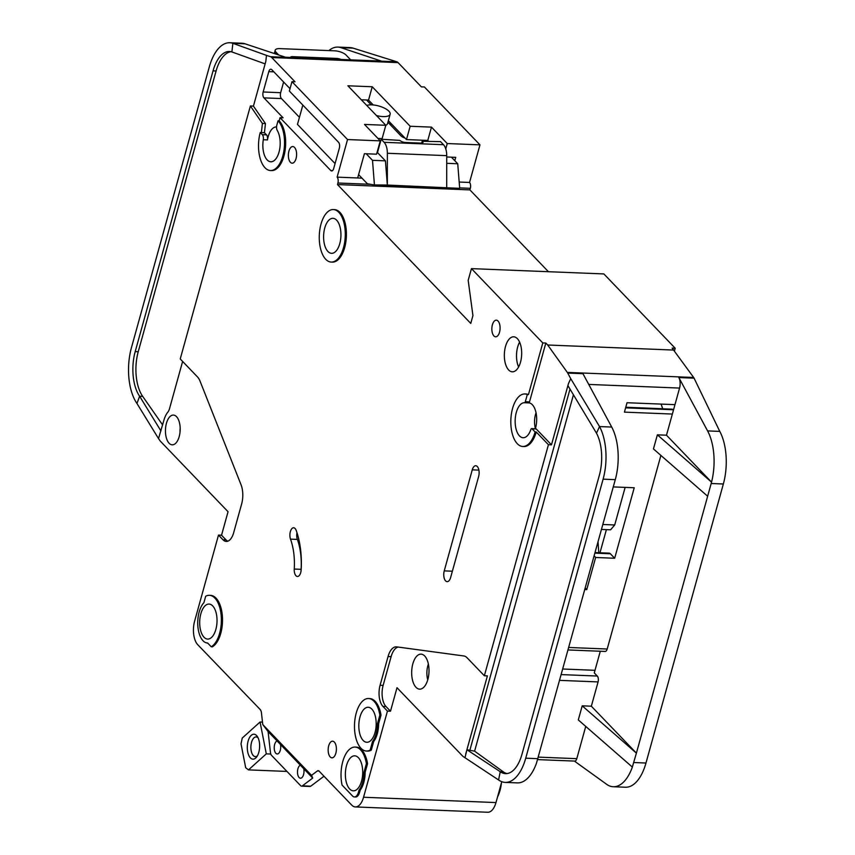<?xml version="1.0" encoding="UTF-8"?>
<svg xmlns="http://www.w3.org/2000/svg" width="855" height="855" viewBox="0 0 855 855"><rect width="100%" height="100%" fill="white"/><g stroke="black" fill="none" stroke-linecap="round" stroke-linejoin="round"><path stroke-width="1.28" d="M301.548 786.14A4.382 2.159 -87.7 0 0 302.371 785.852L310.739 786.194A4.382 2.159 -87.7 0 1 309.916 786.472L301.548 786.14A4.382 2.159 -87.7 0 1 300.639 785.681L271.495 755.318A4.382 2.159 -87.7 0 1 270.469 752.624L268.096 731.591L280.461 744.47A6.573 3.249 92.3 0 1 280.28 750.348A6.573 3.249 92.3 0 1 277.202 753.971A6.573 3.249 92.3 0 1 274.647 744.481A6.573 3.249 92.3 0 1 277.084 740.954L277.138 740.825M280.461 744.47L303.739 768.72A6.573 3.249 92.3 0 1 303.557 774.598A6.573 3.249 92.3 0 1 300.479 778.221A6.573 3.249 92.3 0 1 297.925 768.731A6.573 3.249 92.3 0 1 300.362 765.204L300.415 765.075M200.85 613.751A17.517 8.657 92.3 0 1 209.058 604.068A17.517 8.657 92.3 0 1 215.866 629.398A17.517 8.657 92.3 0 1 207.647 639.08A17.517 8.657 92.3 0 1 200.85 613.751M359.987 716.95A17.517 8.657 92.3 0 1 368.206 707.267A17.517 8.657 92.3 0 1 375.014 732.596A17.517 8.657 92.3 0 1 366.795 742.279A17.517 8.657 92.3 0 1 359.987 716.95M346.521 765.503A17.517 8.657 92.3 0 1 354.74 755.82A17.517 8.657 92.3 0 1 361.547 781.149A17.517 8.657 92.3 0 1 353.329 790.832A17.517 8.657 92.3 0 1 346.521 765.503M339.777 243.643A17.517 8.657 -87.7 0 0 332.969 218.314A17.517 8.657 -87.7 0 0 324.761 227.996A17.517 8.657 -87.7 0 0 331.569 253.326A17.517 8.657 -87.7 0 0 339.777 243.643M180.02 432.192A13.135 6.487 92.3 0 1 180.181 428.28M535.412 428.579A14.45 7.139 92.3 0 1 535.508 414.483A14.45 7.139 92.3 0 1 536.042 412.815M427.746 679.832A14.45 7.139 92.3 0 1 427.842 665.746A14.45 7.139 92.3 0 1 428.376 664.079M366.774 105.454A13.135 4.906 -164.5 0 1 378.199 105.849A13.135 4.906 -164.5 0 1 388.897 111.182A13.135 4.906 -164.5 0 1 390.137 114.239A13.135 4.906 -164.5 0 1 376.424 115.521M257.376 755.841A9.854 4.863 92.3 0 1 255.356 756.622A9.854 4.863 92.3 0 1 251.53 742.375A9.854 4.863 92.3 0 1 256.147 736.925A9.854 4.863 92.3 0 1 258.103 737.865M248.121 741.103A12.483 6.167 92.3 0 1 257.376 736.55A12.483 6.167 92.3 0 1 258.819 752.25A12.483 6.167 92.3 0 1 256.553 757.081A12.483 6.167 92.3 0 1 249.094 756.023A12.483 6.167 92.3 0 1 248.121 741.103M291.972 81.653L295.018 81.781L271.74 57.531L398.077 62.607L421.355 86.857L424.401 86.975L479.965 144.858L447.24 143.544L431.476 127.117L410.165 126.262L372.235 86.761L347.889 85.789L385.808 125.29L364.497 124.435L380.272 140.861L376.574 154.178L364.401 153.686L357.668 177.968L337.116 177.135L347.547 139.547L291.972 81.653L289.364 91.058L338.559 142.293A4.382 2.159 92.3 0 1 339.35 148.161L333.696 168.531A4.382 2.159 92.3 0 1 331.644 170.947A4.382 2.159 92.3 0 1 330.735 170.487L280.045 117.691L279.179 120.822L278.035 120.779A26.281 12.985 92.3 0 1 283.946 150.555A26.281 12.985 92.3 0 1 270.469 170.53A26.281 12.985 92.3 0 1 260.262 132.536L264.441 132.707L266.514 134.855A4.382 2.159 92.3 0 1 267.476 139.91A17.517 8.657 92.3 0 1 268.192 136.618A17.517 8.657 92.3 0 1 276.411 126.935A17.517 8.657 92.3 0 1 276.56 126.946M278.035 120.779L276.838 125.087A4.382 2.159 -87.7 0 0 277.276 130.484A17.517 8.657 92.3 0 1 279.029 152.094A17.517 8.657 92.3 0 1 270.821 161.777A17.517 8.657 92.3 0 1 263.297 139.739A4.382 2.159 -87.7 0 0 262.325 134.695L260.262 132.536M527.321 394.54L525.312 401.743A1.753 0.866 92.3 0 1 524.5 402.716A17.517 8.657 -87.7 0 0 516.313 412.399A17.517 8.657 -87.7 0 0 523.121 437.728A17.517 8.657 -87.7 0 0 530.902 429.434A1.753 0.866 92.3 0 1 531.682 428.612A1.753 0.866 92.3 0 1 532.045 428.793L536.235 428.964L551.475 444.835L548.429 444.718L536.224 431.999A26.281 12.985 92.3 0 1 523.912 446.524L522.768 446.481A26.281 12.985 92.3 0 1 512.562 408.487A26.281 12.985 92.3 0 1 524.874 393.963A26.281 12.985 92.3 0 1 527.321 394.54L528.454 394.583L542.786 342.93L471.447 268.62L468.187 280.365L472.933 315.591L470.763 323.425L337.479 184.573L337.907 183.013L370.771 184.327M524.5 402.716L528.689 402.887A17.517 8.657 92.3 0 1 528.711 402.887A17.517 8.657 92.3 0 1 535.519 428.216A17.517 8.657 92.3 0 1 535.358 428.75M412.837 663.822A17.517 8.657 92.3 0 1 421.045 654.139A17.517 8.657 92.3 0 1 427.853 679.469A17.517 8.657 92.3 0 1 419.634 689.151A17.517 8.657 92.3 0 1 412.837 663.822M333.322 209.561L334.465 209.614A26.281 12.985 92.3 0 1 344.672 247.597A26.281 12.985 92.3 0 1 332.36 262.122L331.216 262.079A26.281 12.985 92.3 0 1 321.01 224.085A26.281 12.985 92.3 0 1 333.322 209.561A26.281 12.985 92.3 0 1 343.539 247.555A26.281 12.985 92.3 0 1 331.216 262.079M505.497 346.489A17.517 8.657 92.3 0 1 513.716 336.806A17.517 8.657 92.3 0 1 520.524 362.135A17.517 8.657 92.3 0 1 512.305 371.818A17.517 8.657 92.3 0 1 505.497 346.489M519.594 342.128A17.517 8.657 -87.7 0 0 517.681 346.98A17.517 8.657 -87.7 0 0 518.6 366.987M492.405 324.772A8.326 4.115 92.3 0 1 496.306 320.176A8.326 4.115 92.3 0 1 499.544 332.21A8.326 4.115 92.3 0 1 495.644 336.806A8.326 4.115 92.3 0 1 492.405 324.772M355.092 747.067L356.236 747.12A26.281 12.985 92.3 0 1 367.543 763.686L366.4 763.633L364.006 772.257A20.146 9.95 92.3 0 1 359.079 790.041L358.502 792.115A8.764 4.328 92.3 0 1 354.398 796.956A8.764 4.328 92.3 0 1 352.581 796.037L342.064 785.082A26.281 12.985 92.3 0 1 342.77 761.591A26.281 12.985 92.3 0 1 355.092 747.067A26.281 12.985 92.3 0 1 366.4 763.633M328.705 745.795A8.326 4.115 92.3 0 1 332.606 741.2A8.326 4.115 92.3 0 1 335.844 753.234A8.326 4.115 92.3 0 1 331.943 757.829A8.326 4.115 92.3 0 1 328.705 745.795M294.259 569.056A43.797 21.631 -87.7 0 0 290.508 539.131A7.011 3.463 92.3 0 1 290.347 531.66A7.011 3.463 92.3 0 1 293.639 527.77A7.011 3.463 92.3 0 1 296.193 530.41A57.819 28.557 92.3 0 1 301.142 569.922A7.011 3.463 92.3 0 1 300.704 572.615A7.011 3.463 92.3 0 1 297.422 576.484A7.011 3.463 92.3 0 1 294.259 569.056L301.11 569.334A7.011 3.463 -87.7 0 0 301.088 570.606M368.558 698.514L369.702 698.556A26.281 12.985 92.3 0 1 381.009 715.122L379.866 715.079A26.281 12.985 92.3 0 0 368.558 698.514A26.281 12.985 92.3 0 0 356.236 713.038A26.281 12.985 92.3 0 0 366.442 751.032A26.281 12.985 92.3 0 0 370.151 750.102L371.294 750.156A26.281 12.985 92.3 0 1 367.586 751.075L366.442 751.032M211.238 646.775L207.626 643.024A21.46 10.602 92.3 0 1 207.498 643.013A21.46 10.602 92.3 0 1 199.162 611.988A21.46 10.602 92.3 0 1 203.918 602.668L205.702 596.234A26.281 12.985 92.3 0 1 209.411 595.315A26.281 12.985 92.3 0 1 221.338 618.112A26.281 12.985 92.3 0 1 211.238 646.775L212.371 646.829A26.281 12.985 92.3 0 0 222.482 618.154A26.281 12.985 92.3 0 0 210.554 595.358L209.411 595.315M288.915 151.153A8.326 4.115 92.3 0 1 292.816 146.547A8.326 4.115 92.3 0 1 296.044 158.581A8.326 4.115 92.3 0 1 292.143 163.187A8.326 4.115 92.3 0 1 288.915 151.153M524.874 393.963L526.017 394.005A26.281 12.985 92.3 0 1 528.454 394.583M497.525 796.988A26.281 12.985 -87.7 0 0 500.004 790.469A26.281 12.985 -87.7 0 0 501.436 782.87M166.436 423.3A14.888 7.353 92.3 0 1 173.415 415.07A14.888 7.353 92.3 0 1 179.197 436.595A14.888 7.353 92.3 0 1 172.218 444.824A14.888 7.353 92.3 0 1 166.436 423.3M230.989 51.695A35.044 17.303 -87.7 0 0 216.091 70.986L213.045 70.869A35.044 17.303 92.3 0 1 229.471 51.503A35.044 17.303 92.3 0 1 231.897 51.952L232.859 43.306A43.797 21.631 -87.7 0 0 229.824 42.75A43.797 21.631 -87.7 0 0 209.293 66.957L131.435 347.696A43.797 21.631 -87.7 0 0 136.96 403.475L139.611 396.228A35.044 17.303 92.3 0 1 135.197 351.608L138.232 351.726A35.044 17.303 -87.7 0 0 142.657 396.346L162.6 424.903M182.617 361.441L169.536 408.615A8.764 4.328 92.3 0 1 167.847 412.131A21.022 10.388 -87.7 0 0 163.807 420.553L158.528 438.583L160.227 441.02A4.382 2.159 92.3 0 0 160.473 441.308L228.05 511.718L221.541 535.209L218.495 535.091L194.598 621.243A17.517 8.657 -87.7 0 0 197.762 644.723L260.519 709.864M221.541 535.209L226.041 539.9A15.764 7.791 -87.7 0 0 227.804 541.194M213.045 70.869L135.197 351.608M229.824 42.75L241.997 43.242A43.797 21.631 92.3 0 1 245.032 43.797L285.752 57.328L270.522 56.719A8.764 4.328 -87.7 0 1 271.74 57.531M398.077 62.607A8.764 4.328 -87.7 0 0 396.859 61.795L381.64 61.186A8.764 4.328 92.3 0 0 381.031 61.068L285.452 57.232M396.859 61.795L353.104 48.137A43.797 21.631 -87.7 0 0 350.069 47.581L337.896 47.089A43.797 21.631 -87.7 0 1 340.921 47.656L381.64 61.186M337.896 47.089A43.797 21.631 -87.7 0 0 328.865 50.584M454.796 160.697L455.726 157.352L446.727 156.989M431.476 127.117L427.778 140.434L428.462 141.15M427.778 140.434L406.467 139.579L410.165 126.262M372.235 86.761L368.548 100.078L373.229 104.951M388.352 120.705L406.467 139.579M368.548 100.078L361.334 99.789M390.137 114.239L387.539 123.633A13.135 4.906 15.5 0 1 385.808 125.3L382.121 138.606L377.942 138.435M319.204 771.071L317.376 770.964A4.382 2.159 92.3 0 1 318.199 770.676A4.382 2.159 92.3 0 1 319.033 771.06L351.704 805.089A17.517 8.657 -87.7 0 0 355.349 806.928L487.767 812.25A17.517 8.657 -87.7 0 0 495.975 802.567L501.767 781.694M479.965 144.858L469.545 182.457A4.382 2.159 92.3 0 1 470.336 188.324L469.897 189.896L337.479 184.573M548.429 271.708L469.897 189.896M674.51 350.742L675.204 348.252L603.865 273.931L471.447 268.62M355.349 806.928A17.517 8.657 -87.7 0 0 363.557 797.245L387.454 711.093L382.944 706.401A15.764 7.791 92.3 0 1 380.09 685.261L388.063 656.522A17.517 8.657 92.3 0 1 396.282 646.84A17.517 8.657 92.3 0 1 396.677 646.872L463.859 655.967A17.517 8.657 92.3 0 1 467.087 657.773L484.358 675.76L548.429 444.718M337.116 177.135A4.382 2.159 92.3 0 1 337.907 183.013M279.179 120.822A26.281 12.985 92.3 0 1 285.078 150.598A26.281 12.985 92.3 0 1 271.612 170.573L270.469 170.53M261.395 132.578L262.4 123.462L250.387 105.988L180.234 358.95L197.494 376.937A17.517 8.657 92.3 0 1 200.059 381.17L241.035 484.732A17.517 8.657 92.3 0 1 241.634 503.99L233.661 532.718A15.764 7.791 92.3 0 1 226.276 541.439A15.764 7.791 92.3 0 1 222.995 539.783L218.495 535.091M268.096 731.591L262.763 724.548L261.427 712.675A4.382 2.159 92.3 0 0 260.465 710.045L260.283 709.853M262.763 724.548L311.53 775.357L312.716 778.071L303.739 768.72M317.376 770.964L311.53 775.357M381.009 715.122L378.615 723.747A20.146 9.95 92.3 0 1 373.688 741.531L371.294 750.156M367.543 763.686L365.149 772.3A20.146 9.95 92.3 0 1 360.222 790.095L359.645 792.158A8.764 4.328 92.3 0 1 355.541 796.999L354.398 796.956M444.237 570.884L472.259 469.844A7.449 3.677 92.3 0 1 475.754 465.729A7.449 3.677 92.3 0 1 478.64 476.492L450.628 577.531A7.449 3.677 92.3 0 1 447.133 581.646A7.449 3.677 92.3 0 1 444.237 570.884L452.38 571.204M158.528 438.583L136.96 403.475M245.032 43.797L232.859 43.306L266.482 55.383L265.809 61.453L253.433 106.106L250.387 105.988M142.657 396.346L139.611 396.228L160.932 430.931M216.091 70.986L138.232 351.726M265.136 63.879L231.897 51.952M266.482 55.383L270.522 56.719M380.272 140.861L347.547 139.547M264.441 132.707L265.445 123.58L253.433 106.106M280.045 117.691L283.091 117.808L263.939 97.865A4.382 2.159 92.3 0 1 263.148 91.987L268.801 71.628A4.382 2.159 92.3 0 1 270.853 69.202A4.382 2.159 92.3 0 1 271.762 69.661L290.027 88.696M469.545 182.457L459.178 182.04M445.754 148.898L447.24 143.544M398.152 647.075A17.517 8.657 -87.7 0 0 391.109 656.651L383.136 685.389A15.764 7.791 -87.7 0 0 385.99 706.519L390.489 711.221L397.009 687.719L462.715 756.162A4.382 2.159 92.3 0 0 462.961 756.386L498.572 779.963L500.25 771.702L503.285 771.819A35.044 17.303 -87.7 0 0 507.068 773.572M600.295 651.243L594.278 672.917L597.282 676.038A4.382 2.159 92.3 0 1 598.083 681.916L591.339 706.198L636.398 753.127L711.552 482.135L666.494 435.206L657.367 434.832L653.455 448.928L707.641 496.231M562.772 669.016L595.005 670.309M568.735 647.47L607.2 649.02L660.894 455.426M607.2 649.02A4.382 2.159 92.3 0 1 605.148 651.435L568.051 649.95M603.106 479.163L615.279 479.655L536.459 763.237A43.797 21.631 92.3 0 1 517.371 782.891L505.187 782.4A43.797 21.631 -87.7 0 0 525.729 758.193L603.106 479.163A43.797 21.631 -87.7 0 0 599.537 426.57L596.491 433.175A35.044 17.303 92.3 0 1 599.355 475.252L521.967 754.281A35.044 17.303 92.3 0 1 505.54 773.647A35.044 17.303 92.3 0 1 500.25 771.702L466.948 749.76L464.949 757.808M591.339 706.198L582.212 705.824L578.301 719.921L632.358 767.085A43.797 21.631 -87.7 0 1 613.259 786.739L625.443 787.231A43.797 21.631 -87.7 0 0 645.974 763.023L723.351 483.994A43.797 21.631 -87.7 0 0 719.782 431.401L694.078 378.166A8.764 4.328 92.3 0 0 693.651 377.472L672.158 348.124L675.204 348.252M585.739 726.419L576.794 758.674A4.382 2.159 92.3 0 1 574.742 761.089L537.635 759.603M582.212 705.824L636.398 753.127L632.326 767.085M613.27 486.912L634.228 487.756L614.67 558.251L595.646 557.481L586.744 589.597L584.809 589.512M666.494 435.206L672.361 414.055L624.417 412.131L627.025 402.726L674.969 404.65L679.565 388.074A8.764 4.328 92.3 0 0 678.849 377.557L707.598 430.909A43.797 21.631 -87.7 0 1 711.542 482.124L657.367 434.832M574.4 761.078L606.633 784.302A43.797 21.631 -87.7 0 0 613.259 786.739M610.598 529.801L614.713 524.97L625.133 487.393M599.975 552.779L606.398 529.64M614.67 558.251L610.352 553.751A5.696 2.811 -87.7 0 0 609.177 553.153L595.059 552.587M595.646 557.481L594.139 555.9M586.744 589.597L585.226 588.016M674.969 404.65L672.361 414.055M551.475 444.835L568.457 383.606L570.734 378.647L567.741 373.09A8.764 4.328 -87.7 0 0 567.314 372.406L693.651 377.472M615.279 479.655L615.653 478.276A43.797 21.631 92.3 0 0 611.71 427.051L582.96 373.699L567.741 373.09M625.753 407.311L672.19 409.171L673.516 409.919M498.572 779.963A43.797 21.631 -87.7 0 0 505.187 782.4M484.358 675.76L487.403 675.888L465.676 754.206M661.097 404.094L662.7 408.743L625.764 407.258M567.314 372.406L547.702 345.003L674.039 350.08M547.702 345.003L545.832 343.047L529.502 401.914L525.312 401.743M528.689 402.887A1.753 0.866 -87.7 0 0 529.502 401.914M535.497 428.932A1.753 0.866 92.3 0 1 535.871 428.772A1.753 0.866 92.3 0 1 536.235 428.964M570.734 378.647L599.537 426.57L611.71 427.051M596.491 433.175L567.923 385.626L568.457 383.606M390.489 711.221L387.454 711.093M542.786 342.93L545.832 343.047M573.438 394.818L474.611 751.16L466.948 749.76M536.224 431.999L535.091 431.957L532.045 428.793M535.091 431.957A26.281 12.985 92.3 0 1 522.768 446.481M302.83 105.079L297.465 124.403L335.075 163.572M283.614 82.016L280.654 92.693A4.382 2.159 -87.7 0 0 281.445 98.56L299.442 117.306M262.4 123.462L265.445 123.58M302.371 785.852L312.716 778.071M310.739 786.194L324.002 776.233M378.615 723.747L377.483 723.693L379.866 715.079M373.688 741.531L372.545 741.488L370.151 750.102M377.483 723.693A20.146 9.95 92.3 0 1 372.545 741.488M301.11 569.334A43.797 21.631 -87.7 0 0 297.358 539.398L290.508 539.131M296.995 532.751A7.011 3.463 -87.7 0 0 297.358 539.398M365.149 772.3L364.006 772.257M360.222 790.095L359.079 790.041M598.767 552.736L598.04 541.824M474.611 751.16L503.285 771.819M358.598 174.623L367.361 183.761L374.298 184.926L387.347 185.054L387.358 153.269L446.727 155.653A13.135 6.487 -87.7 0 0 443.478 144.698L440.539 141.641L422.648 141.299A4.382 1.635 -164.5 0 1 423.065 142.315A4.382 1.635 -164.5 0 1 420.863 143.106L405.356 142.475A4.382 1.635 -164.5 0 1 399.819 140.38L381.17 139.247L377.483 152.564L385.434 160.858L372.502 160.334L366.186 153.75M451.419 157.181L457.735 163.754L446.716 163.316M387.913 122.276L400.931 135.838A6.135 2.287 15.5 0 0 405.014 138.061M262.485 722.112L260.059 722.015L266.3 753.864L270.768 754.035M260.059 722.015L242.254 738.047L241.014 743.839L245.684 767.726L248.495 769.885L286.959 771.434M381.17 139.247L384.109 142.315A13.135 6.487 92.3 0 1 387.358 153.269M266.3 753.864L248.495 769.885M385.434 160.858L387.347 185.054L459.541 188.346L374.298 184.926M446.727 155.653L446.705 187.437M275.556 53.95L276.037 52.23A8.764 3.27 -164.5 0 1 275.203 50.189A8.764 3.27 -164.5 0 1 279.895 48.617L334.69 50.819A8.764 3.27 -164.5 0 1 346.051 55.041L350.678 59.85M340.942 59.465A4.382 1.635 15.5 0 0 336.87 58.429L292.731 56.654A4.382 1.635 15.5 0 0 290.39 57.435M276.037 52.23L278.687 54.987M366.528 99.992L371.177 104.844M422.274 140.904L421.665 143.063M457.735 163.754L459.648 187.961M374.405 184.53L372.502 160.334M361.975 178.139L357.668 177.968M340.921 47.656L353.104 48.137M226.041 539.9L222.995 539.783M459.637 187.897L470.336 188.324M597.282 676.038L561.222 674.595M559.619 680.366L598.083 681.916M576.794 758.674L538.329 757.124M645.974 763.023L633.79 762.532M723.351 483.994L711.178 483.502M588.742 384.429L679.565 388.074M537.902 758.684L525.729 758.193M719.782 431.401L707.598 430.909M610.352 553.751L594.909 553.132M678.849 377.557L694.078 378.166M673.377 409.769L625.604 407.846M614.713 524.97L602.85 524.489M363.557 797.245L495.975 802.567M385.99 706.519L382.944 706.401M383.136 685.389L380.09 685.261M391.109 656.651L388.063 656.522M469.961 749.878L570.007 389.111M332.584 170.562L330.735 170.487M263.939 97.865L281.445 98.56M359.645 792.158L358.502 792.115M478.896 470.111L472.259 469.844M266.514 134.855L262.325 134.695M263.297 139.739L267.476 139.91M263.148 91.987L280.654 92.693M273.835 71.831L268.801 71.628M390.682 125.161L391.12 123.59M384.109 142.315L443.478 144.698M422.178 142.967L422.648 141.299M336.635 59.294L336.87 58.429M292.731 56.654L292.496 57.52M601.471 529.448L610.598 529.811M535.871 428.772L531.682 428.612M390.479 122.917L390.04 124.488M275.203 50.189L274.284 53.523"/></g></svg>
